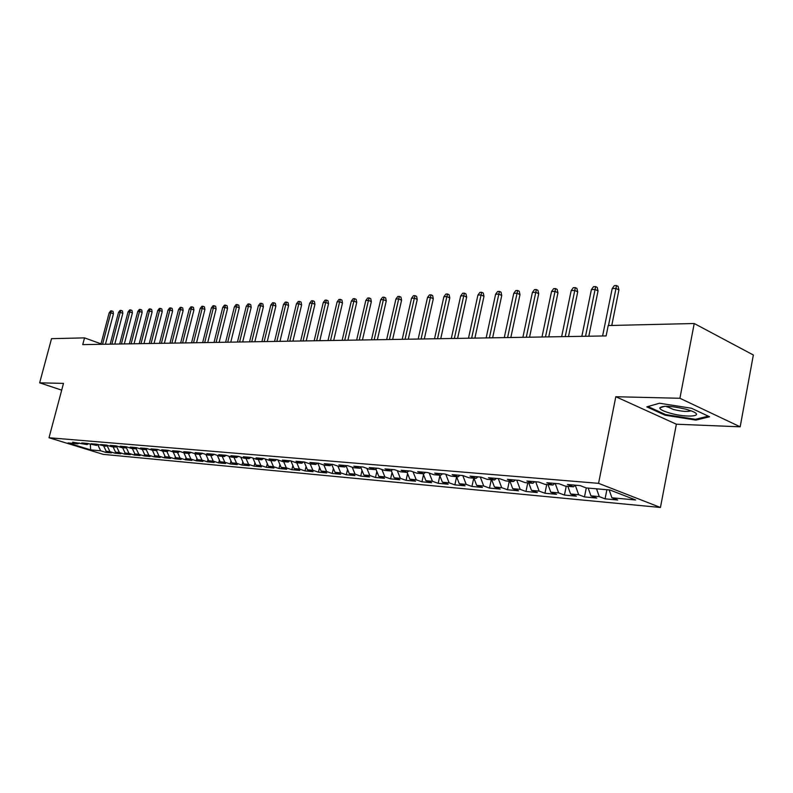 <?xml version="1.0" encoding="UTF-8"?>
<svg xmlns="http://www.w3.org/2000/svg" width="793" height="793" viewBox="0 0 793 793"><rect width="100%" height="100%" fill="white"/><g stroke="black" fill="none" stroke-linecap="round" stroke-linejoin="round"><path stroke-width="1.19" d="M740.176 426.812L679.908 398.274L615.814 396.728L676.37 424.205L740.176 426.812L753.35 354.996L694.222 323.514L608.211 325.536L606.12 335.925L82.74 344.618L84.534 337.877L51.535 338.661L39.65 382.821L61.695 390.146M676.37 424.205L660.44 507.47L103.209 454.359L49.017 437.746L598.566 483.343L660.44 507.47M90.352 444.358L90.65 449.879L100.652 450.791L105.816 452.387L111.367 452.902L106.193 451.306L109.92 451.643L115.104 453.249L120.774 453.774L115.57 452.169L119.366 452.516L124.58 454.131L130.349 454.667L125.125 453.041L129.001 453.398L134.235 455.033L140.113 455.579L134.869 453.943L138.815 454.3L144.068 455.945L150.065 456.5L144.792 454.855L148.826 455.222L154.11 456.877L160.216 457.452L154.922 455.787L159.026 456.163L164.339 457.829L170.574 458.413L165.251 456.738L169.444 457.115L174.777 458.8L181.131 459.395L175.788 457.7L180.061 458.096L185.423 459.791L191.906 460.396L186.543 458.691L190.905 459.088L196.277 460.802L202.909 461.417L197.516 459.702L201.967 460.109L207.369 461.833L214.13 462.468L208.718 460.733L213.267 461.149L218.69 462.884L225.589 463.528L220.157 461.784L224.796 462.21L230.238 463.964L237.295 464.619L231.834 462.854L236.572 463.29L242.043 465.065L249.25 465.729L243.758 463.955L248.606 464.391L254.097 466.185L261.452 466.869L255.951 465.075L260.897 465.521L266.418 467.335L273.932 468.029L268.411 466.215L273.466 466.68L278.997 468.504L286.689 469.218L281.138 467.384L286.313 467.86L291.864 469.694L299.724 470.427L294.153 468.584L299.447 469.069L305.027 470.923L313.057 471.666L307.466 469.803L312.878 470.299L318.479 472.172L326.696 472.935L321.086 471.062L326.617 471.567L332.237 473.451L340.653 474.234L335.013 472.341L340.683 472.856L346.323 474.769L354.927 475.562L349.277 473.649L355.076 474.184L360.736 476.107L369.548 476.93L363.878 474.987L369.816 475.532L375.486 477.475L384.516 478.318L378.826 476.365L384.902 476.92L390.602 478.883L399.841 479.745L394.141 477.773L400.366 478.348L406.075 480.33L415.552 481.202L409.832 479.21L416.216 479.805L421.935 481.797L431.65 482.709L425.91 480.697L432.453 481.292L438.192 483.314L448.144 484.236L442.395 482.203L449.106 482.828L454.865 484.87L465.065 485.812L459.306 483.76L466.195 484.394L471.954 486.456L482.431 487.427L476.652 485.356L483.72 486.01L489.499 488.091L500.234 489.083L494.455 486.991L501.701 487.655L507.49 489.767L518.523 490.788L512.724 488.676L520.178 489.36L525.967 491.482L537.297 492.532L531.498 490.401L539.141 491.105L544.95 493.246L556.577 494.326L550.778 492.166L558.639 492.889L564.447 495.06L576.402 496.17L570.583 493.989L578.672 494.733L584.481 496.924L596.772 498.073L590.954 495.863L599.27 496.626L605.079 498.847L617.717 500.016L611.909 497.786L609.153 489.905M90.65 449.879L68.069 442.94L77.942 443.802L79.211 442.98M236.582 457.571L238.306 456.342L230.882 455.707L236.582 457.571L231.675 457.145L225.985 455.281L218.719 454.667L224.389 456.51L219.592 456.094L213.922 454.25L206.814 453.646L212.465 455.469L207.766 455.063L202.126 453.239L195.167 452.644L200.788 454.458L196.188 454.062L190.578 452.258L183.768 451.673L189.358 453.467L184.858 453.081L179.268 451.286L172.596 450.721L178.177 452.496L173.766 452.119L168.205 450.345L161.673 449.78L167.214 451.544L162.892 451.177L157.361 449.413L150.967 448.868L156.489 450.612L152.256 450.246L146.745 448.501L140.48 447.966L145.971 449.7L141.828 449.344L136.346 447.619L130.201 447.093L135.662 448.808L131.608 448.451L126.146 446.746L120.13 446.231L125.572 447.936L121.587 447.589L116.155 445.884L110.257 445.379L115.669 447.074L111.763 446.737L106.361 445.051L100.572 444.556L105.965 446.231L96.756 444.229L91.086 443.743L96.439 445.408L87.339 443.426L81.768 442.94L87.111 444.595L72.639 442.167L77.942 443.802M238.316 456.342L244.026 458.215L249.042 458.651L250.786 457.402M611.909 497.786L635.649 499.977L609.906 489.975L586.146 487.913L580.08 485.584L567.441 484.503L573.508 486.813L565.201 486.089L559.144 483.789L546.863 482.739L552.919 485.029L544.85 484.325L538.794 482.045L526.859 481.024L532.906 483.284L525.055 482.61L519.009 480.36L507.401 479.359L513.448 481.599L505.815 480.935L499.768 478.714L488.478 477.743L494.515 479.953L487.08 479.309L481.054 477.108L470.061 476.167L476.087 478.357L468.851 477.733L462.834 475.552L452.139 474.63L458.146 476.801L451.108 476.187L445.101 474.036L434.683 473.143L440.68 475.285L433.821 474.69L427.833 472.559L417.683 471.686L423.66 473.808L416.969 473.223L411.002 471.111L401.109 470.269L407.077 472.37L400.554 471.795L394.597 469.714L384.962 468.891L390.899 470.963L384.546 470.408L378.608 468.346L369.211 467.543L375.129 469.595L368.933 469.059L363.016 467.008L353.847 466.225L359.754 468.257L353.698 467.731L347.8 465.709L338.859 464.946L344.737 466.958L338.839 466.443L332.961 464.44L324.228 463.687L330.086 465.679L324.327 465.184L318.469 463.201L309.944 462.468L315.783 464.44L310.152 463.955L304.324 461.982L295.997 461.278L301.816 463.231L296.314 462.755L290.506 460.802L282.367 460.109L288.166 462.041L282.794 461.576L277.005 459.653L269.055 458.969L274.824 460.892L269.58 460.436L263.811 458.523L256.04 457.858L261.789 459.752L256.654 459.306L250.915 457.422L243.322 456.768L249.042 458.651M599.27 496.626L596.514 488.805M590.954 495.863L588.198 488.091M578.672 494.733L575.272 485.247M570.583 493.989L567.828 486.317M573.508 486.813L575.361 485.177M558.639 492.889L555.209 483.452M550.778 492.166L548.013 484.602M552.919 485.029L554.773 483.413M539.141 491.105L535.721 481.787M531.498 490.401L528.743 482.927M532.906 483.284L534.75 481.708M520.178 489.36L516.758 480.161M512.724 488.676L509.968 481.301M513.448 481.599L515.291 480.043M501.701 487.655L498.291 478.585M494.455 486.991L491.7 479.715M494.515 479.953L496.349 478.417M483.72 486.01L480.31 477.049M476.652 485.356L473.907 478.169M476.087 478.357L477.921 476.841M466.195 484.394L462.785 475.542M459.306 483.76L456.56 476.662M458.146 476.801L459.98 475.304M449.106 482.828L445.785 474.273M442.395 482.203L439.659 475.195M440.68 475.285L442.504 473.808M432.453 481.292L429.211 473.044M425.91 480.697L423.175 473.768M423.66 473.808L425.474 472.35M416.216 479.805L413.054 471.845M409.832 479.21L407.096 472.35M407.077 472.37L408.881 470.933M400.366 478.348L397.283 470.655M394.141 477.773L391.276 470.665M390.899 470.963L392.704 469.545M384.902 476.92L381.899 469.486M378.826 476.365L375.852 469.04M375.129 469.595L376.933 468.197M369.816 475.532L366.881 468.346M363.878 474.987L360.795 467.464M359.754 468.257L361.549 466.879M355.076 474.184L352.211 467.226M349.277 473.649L346.095 465.927M344.737 466.958L346.531 465.6M340.683 472.856L337.887 466.115M335.013 472.341L331.732 464.45M330.086 465.679L331.87 464.341M326.617 471.567L323.891 465.035M321.086 471.062L317.765 463.132M315.783 464.44L317.557 463.122M312.878 470.299L310.202 463.955M307.466 469.803L304.155 461.972M301.816 463.231L303.58 461.922M299.447 469.069L296.78 462.795M294.153 468.584L290.892 460.941M288.166 462.041L289.921 460.753M286.313 467.86L283.656 461.655M281.138 467.384L277.956 459.97M274.824 460.892L276.579 459.613M273.466 466.68L270.819 460.535M268.411 466.215L265.288 459.008M261.789 459.752L263.534 458.493M260.897 465.521L258.26 459.454M255.951 465.075L252.908 458.076M248.606 464.391L245.979 458.384M243.758 463.955L240.785 457.145M236.572 463.29L233.955 457.343M231.834 462.854L228.919 456.243M224.389 456.51L226.084 455.321M224.796 462.21L222.189 456.322M220.157 461.784L217.302 455.351M212.465 455.469L214.12 454.32M213.267 461.149L210.67 455.321M208.718 460.733L205.922 454.468M200.788 454.458L202.403 453.338M201.967 460.109L199.38 454.339M197.516 459.702L194.781 453.606M189.358 453.467L190.944 452.377M190.905 459.088L188.328 453.378M186.543 458.691L183.867 452.763M178.177 452.496L179.724 451.435M180.061 458.096L177.503 452.436M175.788 457.7L173.161 451.921M167.214 451.544L168.731 450.513M169.444 457.115L166.887 451.514M165.251 456.738L162.684 451.108M159.026 456.163L156.489 450.612L157.976 449.611M154.922 455.787L152.385 450.255M145.971 449.7L147.429 448.719M148.826 455.222L146.209 449.542M144.792 454.855L142.274 449.383M135.662 448.808L137.1 447.857M138.815 454.3L136.128 448.501M134.869 453.943L132.352 448.521M125.572 447.936L126.969 447.004M129.001 453.398L126.246 447.48M125.125 453.041L122.618 447.678M115.669 447.074L117.037 446.162M119.366 452.516L116.551 446.489M115.57 452.169L113.072 446.846M105.965 446.231L107.313 445.349M109.92 451.643L107.045 445.517M106.193 451.306L103.714 446.033M96.439 445.408L97.767 444.536M100.652 450.791L97.717 444.576M87.111 444.595L88.4 443.753M679.908 398.274L694.222 323.514M49.017 437.746L63.49 383.396L39.65 382.821M615.814 396.728L598.566 483.343M101.008 343.845L84.534 337.877M62.597 386.776L62.052 388.788M646.82 406.868L665.04 415.195L695.907 420.102L709.566 416.761L691.407 408.226L659.518 403.24L646.82 406.868M105.816 452.387L106.133 451.167M115.104 453.249L115.451 451.921M124.58 454.131L124.957 452.674M134.235 455.033L134.641 453.447M144.068 455.945L144.504 454.23M154.11 456.877L154.576 455.023M164.339 457.829L164.845 455.826M174.777 458.8L175.312 456.649M185.423 459.791L185.998 457.482M196.277 460.802L196.902 458.324M207.369 461.833L208.024 459.177M218.69 462.884L219.383 460.049M230.238 463.964L230.981 460.931M242.043 465.065L242.827 461.823M254.097 466.185L254.93 462.725M266.418 467.335L267.3 463.647M278.997 468.504L279.939 464.579M291.864 469.694L292.855 465.531M305.027 470.923L306.068 466.492M318.479 472.172L319.579 467.464M332.237 473.451L333.397 468.445M346.323 474.769L347.542 469.446M360.736 476.107L362.024 470.457M375.486 477.475L376.844 471.488M390.602 478.883L392.029 472.519M406.075 480.33L407.582 473.57M421.935 481.797L423.521 474.63M438.192 483.314L439.857 475.711M454.865 484.87L456.609 476.791M471.954 486.456L473.738 478.149M489.499 488.091L491.283 479.676M507.49 489.767L509.284 481.242M525.967 491.482L527.761 482.838M544.95 493.246L546.744 484.493M564.447 495.06L566.242 486.178M584.481 496.924L586.285 487.923M605.079 498.847L606.883 489.707M665.188 414.402L665.04 415.195M696.085 419.16L695.907 420.102M105.439 344.241L113.439 313.79L110.822 312.789L102.545 344.291M109.156 312.878L110.673 310.896L111.605 310.856L110.822 312.789L109.156 312.878L100.88 344.321M111.605 310.856L113.052 311.411L113.439 313.79M114.797 344.093L122.826 313.344L120.209 312.343L111.882 344.142M118.504 312.422L120.04 310.43L120.982 310.38L120.209 312.343L118.504 312.422L110.187 344.162M120.982 310.38L122.439 310.945L122.826 313.344M124.332 343.934L132.401 312.888L129.765 311.877L121.408 343.984M128.03 311.966L129.586 309.954L130.548 309.904L129.765 311.877L128.03 311.966L119.684 344.003M130.548 309.904L132.015 310.469L132.401 312.888M685.836 409.178C671.156 405.828 662.452 405.411 659.736 407.939C660.034 409.565 663.602 411.339 670.452 413.252C687.59 418.109 705.75 416.246 691.228 410.903L685.836 409.178M666.259 406.264L673.435 409.485C681.911 411.508 687.749 411.944 690.931 410.794M708.288 416.166L695.451 419.309L665.535 414.561L647.99 406.541M134.047 343.765L142.165 312.432L139.518 311.411L131.113 343.815M137.744 311.49L139.31 309.468L140.292 309.419L139.518 311.411L137.744 311.49L129.348 343.845M140.292 309.419L141.759 309.984L142.165 312.432M143.959 343.607L152.117 311.966L149.451 310.925L141.005 343.656M147.647 311.015L149.223 308.963L150.224 308.913L149.451 310.925L147.647 311.015L139.211 343.686M150.224 308.913L151.701 309.488L152.117 311.966M154.06 343.438L162.258 311.48L159.581 310.44L151.096 343.488M157.748 310.529L159.334 308.457L160.355 308.408L159.581 310.44L157.748 310.529L149.262 343.518M160.355 308.408L161.841 308.992L162.258 311.48M164.369 343.27L172.606 310.995L169.92 309.944L161.385 343.319M168.047 310.033L169.643 307.942L170.693 307.892L169.92 309.944L168.047 310.033L159.522 343.349M170.693 307.892L172.18 308.477L172.606 310.995M174.876 343.091L183.153 310.499L180.457 309.429L171.883 343.141M178.544 309.528L180.16 307.416L181.23 307.357L180.457 309.429L178.544 309.528L169.98 343.171M181.23 307.357L182.727 307.952L183.153 310.499M185.602 342.913L193.928 309.994L191.212 308.913L182.598 342.963M189.259 309.012L190.895 306.881L191.975 306.822L191.212 308.913L189.259 309.012L180.655 342.992M191.975 306.822L193.482 307.426L193.928 309.994M196.545 342.735L204.911 309.478L202.195 308.388L193.532 342.784M200.203 308.477L201.848 306.326L202.949 306.276L202.195 308.388L200.203 308.477L191.549 342.814M202.949 306.276L204.465 306.881L204.911 309.478M207.726 342.546L216.122 308.943L213.396 307.843L204.693 342.596M211.364 307.942L213.02 305.771L214.15 305.711L213.396 307.843L211.364 307.942L202.661 342.626M214.15 305.711L215.666 306.326L216.122 308.943M219.136 342.358L227.571 308.408L224.835 307.297L216.083 342.407M222.754 307.397L224.429 305.196L225.579 305.136L224.835 307.297L222.754 307.397L214.021 342.437M225.579 305.136L227.105 305.761L227.571 308.408M230.783 342.16L239.268 307.853L236.512 306.732L227.72 342.209M234.391 306.832L236.076 304.611L237.256 304.552L236.512 306.732L234.391 306.832L225.608 342.249M237.256 304.552L238.782 305.176L239.268 307.853M242.678 341.961L251.203 307.297L248.437 306.157L239.605 342.021M246.276 306.257L247.981 304.016L249.18 303.957L248.437 306.157L246.276 306.257L237.454 342.051M249.18 303.957L250.717 304.591L251.203 307.297M254.84 341.763L263.395 306.722L260.619 305.563L251.748 341.813M258.409 305.672L260.134 303.402L261.363 303.342L260.619 305.563L258.409 305.672L249.547 341.852M261.363 303.342L262.899 303.987L263.395 306.722M267.261 341.555L275.865 306.128L273.07 304.968L264.158 341.605M270.809 305.077L272.554 302.777L273.803 302.718L273.07 304.968L270.809 305.077L261.908 341.644M273.803 302.718L275.349 303.362L275.865 306.128M279.959 341.347L288.602 305.533L285.797 304.353L276.846 341.396M283.488 304.462L285.242 302.143L286.531 302.083L285.797 304.353L283.488 304.462L274.547 341.436M286.531 302.083L288.077 302.738L288.602 305.533M292.934 341.129L301.618 304.918L298.812 303.719L289.812 341.178M296.443 303.838L298.218 301.489L299.526 301.429L298.812 303.719L296.443 303.838L287.462 341.218M299.526 301.429L301.092 302.093L301.618 304.918M306.217 340.911L314.93 304.294L312.115 303.085L303.075 340.96M309.696 303.194L311.48 300.825L312.829 300.755L312.115 303.085L309.696 303.194L300.666 341M312.829 300.755L314.395 301.429L314.93 304.294M319.797 340.683L328.55 303.65L325.725 302.42L316.645 340.732M323.247 302.549L325.051 300.151L326.429 300.081L325.725 302.42L323.247 302.549L314.177 340.782M326.429 300.081L327.995 300.755L328.55 303.65M333.684 340.455L342.487 302.995L339.642 301.756L330.532 340.504M337.114 301.875L338.938 299.447L340.346 299.377L339.642 301.756L337.114 301.875L328.005 340.544M340.346 299.377L341.922 300.071L342.487 302.995M347.909 340.217L356.741 302.321L353.886 301.062L344.737 340.266M351.299 301.191L353.143 298.733L354.58 298.664L353.886 301.062L351.299 301.191L342.15 340.316M354.58 298.664L356.156 299.367L356.741 302.321M362.46 339.979L371.332 301.637L368.467 300.359L359.279 340.028M365.821 300.488L367.684 298.009L369.151 297.93L368.467 300.359L365.821 300.488L356.642 340.068M369.151 297.93L370.737 298.644L371.332 301.637M377.369 339.731L386.27 300.934L383.406 299.645L374.177 339.781M380.69 299.774L382.563 297.266L384.08 297.187L383.406 299.645L380.69 299.774L371.471 339.83M384.08 297.187L385.666 297.9L386.27 300.934M392.634 339.473L401.575 300.21L398.701 298.902L389.432 339.533M395.915 299.04L397.808 296.493L399.355 296.423L398.701 298.902L395.915 299.04L386.657 339.573M399.355 296.423L400.951 297.147L401.575 300.21M408.276 339.216L417.247 299.467L414.362 298.148L405.064 339.265M411.517 298.287L413.431 295.71L415.017 295.63L414.362 298.148L411.517 298.287L402.22 339.315M415.017 295.63L416.612 296.374L417.247 299.467M424.305 338.948L433.315 298.713L430.421 297.375L421.083 338.998M427.506 297.514L429.439 294.907L431.055 294.827L430.421 297.375L427.506 297.514L418.179 339.047M431.055 294.827L432.661 295.571L433.315 298.713M440.739 338.68L449.78 297.94L446.885 296.582L437.518 338.73M443.892 296.721L445.844 294.084L447.51 294.005L446.885 296.582L443.892 296.721L434.524 338.78M447.51 294.005L449.116 294.758L449.78 297.94M457.591 338.393L466.661 297.137L463.756 295.769L454.359 338.452M460.693 295.918L462.666 293.241L464.371 293.162L463.756 295.769L460.693 295.918L451.296 338.502M464.371 293.162L465.987 293.925L466.661 297.137M474.888 338.105L483.988 296.324L481.073 294.927L471.647 338.165M477.921 295.085L479.924 292.379L481.668 292.29L481.073 294.927L477.921 295.085L468.494 338.214M481.668 292.29L483.284 293.063L483.988 296.324M492.631 337.818L501.751 295.492L498.837 294.074L489.38 337.868M495.605 294.233L497.627 291.487L499.421 291.398L498.837 294.074L495.605 294.233L486.149 337.917M499.421 291.398L501.037 292.191L501.751 295.492M510.841 337.511L519.99 294.629L517.076 293.192L507.589 337.57M513.755 293.351L515.797 290.575L517.641 290.486L517.076 293.192L513.755 293.351L504.279 337.62M517.641 290.486L519.256 291.289L519.99 294.629M529.546 337.203L538.715 293.747L535.8 292.29L526.284 337.253M532.39 292.458L534.452 289.643L536.346 289.544L535.8 292.29L532.39 292.458L522.884 337.312M536.346 289.544L537.961 290.357L538.715 293.747M548.756 336.886L557.955 292.835L555.031 291.358L545.495 336.936M551.531 291.527L553.613 288.682L555.556 288.583L555.031 291.358L551.531 291.527L541.996 336.995M555.556 288.583L557.182 289.405L557.955 292.835M568.502 336.559L577.72 291.903L574.786 290.407L565.231 336.609M571.188 290.585L573.299 287.69L575.302 287.591L574.786 290.407L571.188 290.585L561.642 336.668M575.302 287.591L576.927 288.434L577.72 291.903M588.803 336.222L598.031 290.952L595.097 289.425L585.531 336.272M591.4 289.604L593.531 286.679L595.593 286.58L595.097 289.425L591.4 289.604L581.834 336.331M595.593 286.58L597.218 287.423L598.031 290.952M611.77 325.457L618.917 289.97L615.992 288.424L608.499 325.526M612.186 288.602L614.347 285.639L616.458 285.53L615.992 288.424L612.186 288.602L602.601 335.984M616.458 285.53L618.084 286.392L618.917 289.97M664.673 406.294L659.736 407.939M667.121 406.284L666.992 406.948"/></g></svg>
